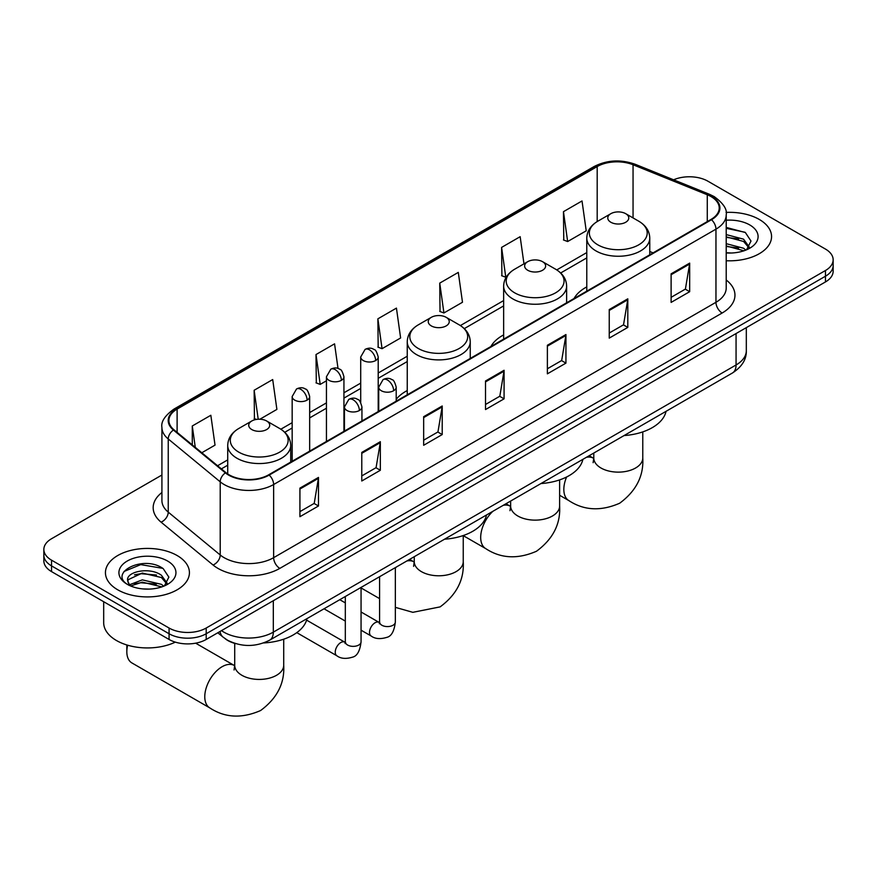 <?xml version="1.0" encoding="UTF-8"?>
<svg xmlns="http://www.w3.org/2000/svg" width="877" height="877" viewBox="0 0 877 877"><rect width="100%" height="100%" fill="white"/><g stroke="black" fill="none" stroke-linecap="round" stroke-linejoin="round"><path stroke-width="1.32" d="M407.246 390.561A46.371 26.77 0 0 0 396.207 399.353M503.639 334.904A46.371 26.77 0 0 0 490.901 346.514M586.779 286.9A46.371 26.77 0 0 0 574.051 298.509M235.749 643.663A26.244 15.15 180 0 1 225.148 638.697M161.916 475.016L51.535 538.741A26.244 15.15 0 0 0 43.85 549.462L43.85 560.885A26.244 15.15 0 0 0 51.535 571.607L169.075 639.465A26.244 15.15 0 0 0 206.194 639.465L825.465 281.934A26.244 15.15 0 0 0 833.15 271.223L833.15 265.501A26.244 15.15 0 0 1 825.465 276.222A26.244 15.15 0 0 0 833.15 265.501L833.15 259.789A26.244 15.15 0 0 0 825.465 249.079L707.925 181.21A26.244 15.15 0 0 0 673.613 179.807M43.85 549.462A26.244 15.15 0 0 0 51.535 560.173L169.075 628.031A26.244 15.15 0 0 0 206.194 628.031L206.194 633.753L825.465 276.222L206.194 633.753A26.244 15.15 0 0 1 169.075 633.753A26.244 15.15 0 0 0 206.194 633.753L206.194 639.465M51.535 560.173L51.535 565.884L169.075 633.753L51.535 565.884A26.244 15.15 0 0 1 43.85 555.174A26.244 15.15 0 0 0 51.535 565.884L51.535 571.607M759.263 219.436A41.997 24.249 0 0 0 726.046 212.42A41.997 24.249 0 0 1 759.263 219.436A41.997 24.249 0 0 1 771.563 236.571A41.997 24.249 0 0 0 759.263 219.436M177.121 555.525A41.997 24.249 0 0 0 131.353 550.274A41.997 24.249 0 0 0 105.437 572.67A41.997 24.249 0 0 0 117.737 589.815A41.997 24.249 0 0 0 163.495 595.077A41.997 24.249 0 0 0 189.421 572.67A41.997 24.249 0 0 0 177.121 555.525A41.997 24.249 0 0 0 131.353 550.274A41.997 24.249 0 0 0 105.437 572.67A41.997 24.249 0 0 0 117.737 589.815A41.997 24.249 0 0 0 163.495 595.077A41.997 24.249 0 0 0 189.421 572.67A41.997 24.249 0 0 0 177.121 555.525M711.017 196.569A27.998 16.159 180 0 1 719.217 208.002A27.998 16.159 180 0 1 711.017 219.425L268.68 474.808A27.998 16.159 180 0 1 225.948 472.648L173.975 429.796A27.998 16.159 180 0 1 168.91 420.522A27.998 16.159 180 0 1 177.11 409.088L597.193 166.564A27.998 16.159 180 0 1 633.051 164.755L707.279 194.76A27.998 16.159 180 0 1 711.017 196.569M711.51 196.284A28.7 16.564 0 0 0 707.673 194.431L633.446 164.416A28.7 16.564 0 0 0 596.7 166.279L176.617 408.803A28.7 16.564 0 0 0 173.405 430.026L225.378 472.878A28.7 16.564 0 0 0 269.173 475.093L711.51 219.71A28.7 16.564 0 0 0 711.51 196.284M299.923 488.127L299.923 516.706L318.483 505.985L318.483 477.417L299.923 488.127M299.923 511.631L314.218 503.387L318.406 478.36A6.994 4.045 -120 0 0 318.483 477.417M314.098 503.453L318.483 505.985M361.784 452.411L361.784 480.991L380.344 470.269L380.344 441.701L361.784 452.411M361.784 475.915L376.08 467.66L380.267 442.644A6.994 4.045 -120 0 0 380.344 441.701M375.959 467.737L380.344 470.269M423.657 416.696L423.657 445.275L442.216 434.553L442.216 405.985L423.657 416.696M423.657 440.199L437.952 431.944L442.14 406.928A6.994 4.045 -120 0 0 442.216 405.985M437.82 432.021L442.216 434.553M671.113 273.832L671.113 302.401L689.673 291.69L689.673 263.111L671.113 273.832M671.113 297.336L685.408 289.081L689.596 264.065A6.994 4.045 -120 0 0 689.673 263.111M685.277 289.147L689.673 291.69M609.241 309.548L609.241 338.116L627.8 327.406L627.8 298.827L609.241 309.548M609.241 333.052L623.536 324.797L627.735 299.781A6.994 4.045 -120 0 0 627.8 298.827M623.415 324.874L627.8 327.406M547.38 345.264L547.38 373.832L565.939 363.122L565.939 334.543L547.38 345.264M547.38 368.768L561.675 360.513L565.862 335.496A6.994 4.045 -120 0 0 565.939 334.543M561.554 360.59L565.939 363.122M485.518 380.98L485.518 409.548L504.078 398.838L504.078 370.269L485.518 380.98M485.518 404.483L499.813 396.229L504.001 371.212A6.994 4.045 -120 0 0 504.078 370.269M499.682 396.305L504.078 398.838M726.211 260.743A41.997 24.249 0 0 0 771.563 236.571A41.997 24.249 0 0 1 726.211 260.743M206.194 628.031L825.465 270.511A26.244 15.15 0 0 0 833.15 259.789M259.899 419.217L276.891 409.406L272.703 379.555L254.144 390.265L254.44 418.669M201.82 452.751L215.029 445.121L210.842 415.27L192.282 425.981L192.282 444.88M439.739 283.118L443.926 312.968L462.486 302.258L458.298 272.396L439.739 283.118L440.035 311.51M523.975 263.845L520.16 236.68L501.6 247.402L501.896 275.795M563.462 211.675L567.66 241.537L586.22 230.815L582.021 200.965L563.462 211.675L563.768 240.079M338.029 368.493L334.565 343.839L316.005 354.549L316.312 382.953M377.877 318.833L382.065 348.684L400.625 337.974L396.437 308.112L377.877 318.833L378.173 347.237M382.065 348.684L377.877 347.117M443.926 312.968L439.739 311.401M501.6 247.402L505.788 277.253L506.347 276.935M505.788 277.253L501.6 275.685M567.66 241.537L563.462 239.969M316.005 354.549L320.193 384.4L326.441 380.804M320.193 384.4L316.005 382.843M256.457 419.414L254.144 418.559M254.144 390.265L258.211 419.239M192.282 425.981L195.275 447.358M726.211 252.74L731.429 253.004M726.211 243.674L743.553 248.235L745.867 250.088M726.211 245.933L743.97 250.789M726.211 234.597L743.553 239.169L749.232 247.007M726.211 236.867L743.553 241.438L748.783 247.599M726.211 252.927A28.524 16.466 0 0 0 749.736 248.224A28.524 16.466 0 0 0 749.736 224.929A28.524 16.466 0 0 0 726.211 220.226M746.546 249.813L751.008 241.043L745.362 232.526L726.211 227.428M726.211 228.305L744.968 232.262M726.211 237.382L738.653 238.928M726.211 246.448L738.653 248.005M610.852 222.254A10.502 6.062 0 0 0 625.707 222.254A10.502 6.062 0 0 0 625.707 213.681L638.741 221.201A28.93 16.707 0 0 1 638.741 244.826A28.93 16.707 0 0 1 597.818 244.826A28.93 16.707 0 0 1 597.818 221.201C590.692 225.433 587.02 231.057 586.779 238.073A31.495 18.187 0 0 0 596.009 250.932A31.495 18.187 0 0 0 630.333 254.867A31.495 18.187 0 0 0 649.769 238.073C649.539 231.057 645.867 225.433 638.741 221.201L625.707 213.681A10.502 6.062 0 0 0 610.852 213.681A10.502 6.062 0 0 0 610.852 222.254M624.062 435.562A48.114 27.779 0 0 0 666.049 411.324M527.713 270.259A10.502 6.062 0 0 0 542.556 270.259A10.502 6.062 0 0 0 542.556 261.686L555.59 269.206A28.93 16.707 0 0 1 555.59 292.83A28.93 16.707 0 0 1 514.678 292.83A28.93 16.707 0 0 1 514.667 269.206C507.553 273.438 503.869 279.061 503.639 286.077A31.495 18.187 0 0 0 512.859 298.925A31.495 18.187 0 0 0 547.182 302.872A31.495 18.187 0 0 0 566.63 286.077C566.399 279.061 562.716 273.438 555.59 269.206L542.556 261.686A10.502 6.062 0 0 0 527.713 261.686A10.502 6.062 0 0 0 527.713 270.259M540.912 483.567A48.114 27.779 0 0 0 582.898 459.329M431.32 325.904A10.502 6.062 0 0 0 446.174 325.904A10.502 6.062 0 0 0 446.174 317.331L459.208 324.852A28.93 16.707 0 0 1 459.208 348.476A28.93 16.707 0 0 1 418.285 348.476A28.93 16.707 0 0 1 418.285 324.852C411.16 329.083 407.487 334.707 407.246 341.723A31.495 18.187 0 0 0 416.476 354.582A31.495 18.187 0 0 0 450.8 358.518A31.495 18.187 0 0 0 470.247 341.723C470.006 334.707 466.334 329.083 459.208 324.852L446.174 317.331A10.502 6.062 0 0 0 431.32 317.331A10.502 6.062 0 0 0 431.32 325.904M444.529 539.212A48.114 27.779 0 0 0 486.516 514.974M127.636 645.198A24.501 14.142 120 0 0 126.825 651.721A24.501 14.142 120 0 0 131.901 662.935L209.844 707.936A24.501 14.142 -60 0 1 206.095 688.302A24.501 14.142 -60 0 1 222.1 666.717A24.501 14.142 -60 0 1 234.345 665.511L234.718 665.72M251.798 429.555A10.502 6.062 0 0 0 266.641 429.555A10.502 6.062 0 0 0 266.641 420.982L279.675 428.513A28.93 16.707 0 0 1 279.675 452.137A28.93 16.707 0 0 1 238.752 452.126A28.93 16.707 0 0 1 238.752 428.513C231.627 432.745 227.954 438.357 227.724 445.373A31.495 18.187 0 0 0 236.943 458.232A31.495 18.187 0 0 0 271.267 462.168A31.495 18.187 0 0 0 290.715 445.373C290.484 438.357 286.801 432.745 279.675 428.513L266.641 420.982A10.502 6.062 0 0 0 251.798 420.982A10.502 6.062 0 0 0 251.798 429.555M263.593 642.951A48.114 27.779 0 0 0 306.983 618.625M103.683 601.71L103.683 622.681A43.74 25.258 0 0 0 116.498 640.539A43.74 25.258 0 0 0 175.323 642.128M142.688 588.916L149.276 589.103M129.577 584.729L142.315 579.872L161.412 584.334L163.714 586.187M130.75 585.946L142.315 582.142L161.817 586.888M129.774 585.606L127.735 580.815A19.776 11.412 0 0 0 130.925 586.099M167.09 583.106L161.412 575.268C149.539 566.41 125.126 571.87 127.735 580.815L127.658 579.949M127.779 581.1L128.327 579.62L142.315 573.065L161.412 577.526L166.641 583.698M164.394 585.913L168.866 577.132L163.21 568.625C143.203 554.231 107.641 573.185 128.174 584.806L129.193 585.43M167.595 561.028A28.524 16.466 0 0 0 127.264 561.028A28.524 16.466 0 0 0 127.264 584.312A28.524 16.466 0 0 0 167.595 584.312A28.524 16.466 0 0 0 167.595 561.028M124.008 571.475L140.758 564.613L162.826 568.362M134.466 574.819L140.758 573.679L156.512 575.027M134.466 583.896L140.758 582.756L156.512 584.104M221.475 630.64A34.992 20.204 0 0 0 223.832 632.142A34.992 20.204 0 0 0 273.317 632.142L736.066 364.975A34.992 20.204 0 0 0 746.316 350.69C746.579 359.373 741.953 366.805 732.448 372.988L269.699 640.155A17.496 10.107 60 0 0 273.317 632.142L273.317 600.712M736.066 333.545L736.066 364.975A17.496 10.107 60 0 1 732.448 372.988M220.061 631.462A17.496 11.708 129.5 0 0 223.109 637.151L217.792 632.766M825.465 281.934L825.465 270.511M169.075 639.465L169.075 628.031M726.211 279.993A43.74 25.258 180 0 1 722.144 313.012L279.818 568.384A8.748 5.054 60 0 1 273.635 557.673L715.961 302.291A34.992 20.204 0 0 0 726.211 288.007L726.211 214.854A34.992 20.204 180 0 1 715.961 229.149A8.748 5.054 -120 0 0 711.51 219.71M279.818 568.384A43.74 25.258 180 0 1 217.956 568.384A43.74 25.258 180 0 1 213.056 565.018L161.072 522.155A43.74 25.258 180 0 1 161.916 492.523M224.139 557.673A34.992 20.204 0 0 0 273.635 557.673L273.635 484.521A34.992 20.204 180 0 1 220.215 481.824L168.241 438.971A34.992 20.204 180 0 1 161.916 427.384L161.916 500.526A34.992 20.204 0 0 0 168.241 512.124L220.215 554.977A34.992 20.204 0 0 0 224.139 557.673M726.211 214.854C727.384 209.395 723.361 203.3 714.152 196.569L709.548 194.332A8.748 4.1 112 0 0 707.673 194.431M709.548 194.332L635.321 164.328C620.828 159.197 607.07 159.943 594.058 166.553A8.748 5.054 60 0 1 596.7 166.279M176.617 408.803A8.748 5.054 -120 0 0 173.975 409.088C164.898 415.621 160.875 421.716 161.916 427.384M173.405 430.026A8.748 5.854 129.5 0 0 168.241 438.971L168.241 512.124A8.748 5.854 -50.5 0 1 161.072 522.155M635.321 164.328A8.748 4.1 112 0 0 633.446 164.416M225.378 472.878A8.748 5.854 129.5 0 0 220.215 481.824L220.215 554.977A8.748 5.854 -50.5 0 1 213.056 565.018M269.173 475.093A8.748 5.054 60 0 1 273.635 484.521L715.961 229.149L715.961 302.291A8.748 5.054 60 0 0 722.144 313.012M177.11 409.088L177.11 432.383M707.279 194.76L707.279 221.585M633.051 164.755L633.051 217.924M653.102 252.861L649.769 251.524M597.193 166.564L597.193 221.574M586.779 252.576L556.752 269.919M503.639 300.581L460.37 325.564M407.246 356.226L378.206 372.999M360.71 383.106L343.937 392.786M326.441 402.894L309.658 412.574M292.162 422.681L280.837 429.215M227.724 459.888L217.573 465.742M485.518 381.89L504.001 371.212M547.38 346.163L565.862 335.496M609.241 310.447L627.735 299.781M671.113 274.731L689.596 264.065M423.657 417.605L442.14 406.928M361.784 453.321L380.267 442.644M299.923 489.037L318.406 478.36M642.775 431.89L642.775 457.991A24.501 14.142 180 0 1 635.606 467.989A24.501 14.142 180 0 1 600.953 467.989A24.501 14.142 180 0 1 593.784 457.991L593.126 462.683M586.34 457.345A24.501 14.142 -60 0 1 593.411 458.2L593.773 458.419M642.775 457.991C643.828 475.97 636.121 491.054 619.655 503.234C600.888 511.412 583.972 510.546 568.91 500.635A24.501 14.142 -60 0 1 566.586 477.011M559.625 479.894L559.625 505.996A24.501 14.142 180 0 1 552.455 515.994A24.501 14.142 180 0 1 517.814 515.994A24.501 14.142 180 0 1 510.633 505.996L509.975 510.688M503.19 505.349A24.501 14.142 -60 0 1 510.261 506.204L510.633 506.413M559.625 505.996C560.688 523.975 552.981 539.059 536.505 551.238C517.737 559.416 500.822 558.55 485.77 548.64A24.501 14.142 -60 0 1 492.83 511.324M463.242 535.551L463.242 561.642A24.501 14.142 180 0 1 456.073 571.64A24.501 14.142 180 0 1 421.42 571.64A24.501 14.142 180 0 1 414.251 561.642L413.593 566.334M406.807 560.995A24.501 14.142 -60 0 1 413.878 561.85L414.251 562.069M395.341 568.066A24.501 14.142 -60 0 1 396.448 566.981M283.709 639.201L283.709 665.292A24.501 14.142 180 0 1 276.54 675.29A24.501 14.142 180 0 1 241.899 675.29A24.501 14.142 180 0 1 234.718 665.292L234.06 669.984M393.652 390.725A8.748 5.054 0 0 0 396.207 387.163C394.825 382.098 393.444 379.62 392.063 379.719C389.52 377.932 386.538 377.888 383.085 379.577A8.748 5.054 60 0 1 387.459 380.015A8.748 5.054 -120 0 1 393.652 390.725A8.748 5.054 0 0 1 381.276 390.725A8.748 5.054 0 0 1 378.711 387.163L383.085 379.577M361.061 630.179L371.146 636A7.871 4.549 -60 0 1 369.941 629.686A7.871 4.549 -60 0 1 375.093 622.747A7.871 4.549 -60 0 1 375.444 622.56A7.871 4.549 -60 0 1 379.028 622.363L361.061 611.993M380.037 623.152L379.335 623.733L379.588 622.034A7.871 4.549 -0 0 0 381.89 625.246A7.871 4.549 -0 0 0 392.666 625.444A7.871 4.549 -0 0 0 395.341 622.034C394.255 631.177 391.427 636.285 386.845 637.36C380.256 639.355 375.027 638.905 371.146 636M359.373 410.513A8.748 5.054 0 0 0 361.938 406.95C360.557 401.885 359.164 399.408 357.783 399.495C355.251 397.719 352.258 397.676 348.816 399.364A8.748 5.054 60 0 1 353.19 399.802A8.748 5.054 -120 0 1 359.373 410.513A8.748 5.054 0 0 1 347.007 410.513A8.748 5.054 0 0 1 344.442 406.95L348.816 399.364M296.788 632.646L336.878 655.788A7.871 4.549 -60 0 1 335.672 649.473A7.871 4.549 -60 0 1 340.813 642.534A7.871 4.549 -60 0 1 341.164 642.348A7.871 4.549 -60 0 1 344.749 642.15L306.599 620.127M345.768 642.94L345.067 643.521L345.319 641.821A7.871 4.549 -0 0 0 347.621 645.033A7.871 4.549 -0 0 0 358.397 645.231A7.871 4.549 -0 0 0 361.061 641.821C359.987 650.964 357.147 656.073 352.565 657.147C345.987 659.142 340.758 658.693 336.878 655.788M375.641 360.546A8.748 5.054 0 0 0 378.206 356.972C376.825 351.918 375.433 349.441 374.051 349.528C371.519 347.752 368.537 347.709 365.084 349.397A8.748 5.054 60 0 1 369.458 349.835A8.748 5.054 -120 0 1 375.641 360.546A8.748 5.054 0 0 1 363.275 360.546A8.748 5.054 0 0 1 360.71 356.972L365.084 349.397M341.372 380.333A8.748 5.054 0 0 0 343.937 376.759C342.545 371.705 341.164 369.228 339.783 369.316C337.25 367.54 334.258 367.496 330.815 369.184A8.748 5.054 60 0 1 335.189 369.623A8.748 5.054 -120 0 1 341.372 380.333A8.748 5.054 0 0 1 328.996 380.333A8.748 5.054 0 0 1 326.441 376.759L330.815 369.184M307.103 400.12A8.748 5.054 0 0 0 309.658 396.547C308.276 391.493 306.895 389.015 305.514 389.103C302.982 387.327 299.989 387.283 296.536 388.971A8.748 5.054 60 0 1 300.91 389.41A8.748 5.054 -120 0 1 307.103 400.12A8.748 5.054 0 0 1 294.727 400.12A8.748 5.054 0 0 1 292.162 396.547L296.536 388.971M269.699 640.155C255.613 647.226 241.537 647.226 227.45 640.155L223.109 637.151M746.316 350.69L746.316 327.625M594.058 166.553L173.975 409.088M586.779 257.904L560.677 272.977M503.639 305.909L464.284 328.623M407.246 361.554L378.206 378.327M360.71 388.423L343.937 398.114M326.441 408.211L309.658 417.901M292.162 427.998L284.762 432.284M227.724 465.205L221.377 468.877M568.91 500.635L559.625 495.275M649.769 254.79L649.769 238.073M586.779 291.153L586.779 238.073M610.852 213.681L597.818 221.201M593.411 458.2L589.125 455.733M593.784 453.047L593.784 457.991M485.77 548.64L463.242 535.639M566.63 302.784L566.63 286.077M503.639 339.158L503.639 286.077M527.713 261.686L514.667 269.206M510.261 506.204L505.985 503.738M510.633 501.052L510.633 505.996M463.242 561.642C464.306 579.631 456.599 594.705 440.122 606.884L412.837 612.321L395.341 607.355M379.588 598.629L361.061 587.941M470.247 358.441L470.247 341.723M407.246 394.803L407.246 341.723M431.32 317.331L418.285 324.852M413.878 561.85L409.592 559.383M414.251 556.698L414.251 561.642M283.709 665.292C284.773 683.282 277.066 698.355 260.59 710.534C241.822 718.712 224.907 717.846 209.844 707.936M126.825 644.957L126.825 651.721M290.715 462.091L290.715 445.373M227.724 473.964L227.724 445.373M251.798 420.982L238.752 428.513M234.345 665.511L195.67 643.181M234.718 643.378L234.718 665.292M395.341 567.616L395.341 622.034M396.207 401.184L396.207 387.163M345.319 621.08L324.019 608.791M379.588 576.704L379.588 622.034M378.711 411.28L378.711 387.163M345.319 602.894L339.772 599.693M361.061 587.404L361.061 641.821M361.938 420.971L361.938 406.95M345.319 596.492L345.319 641.821M344.442 431.067L344.442 406.95M378.206 411.576L378.206 356.972M360.71 402.477L360.71 356.972M343.937 431.363L343.937 376.759M326.441 441.46L326.441 376.759M309.658 451.151L309.658 396.547M292.162 461.247L292.162 396.547"/></g></svg>
